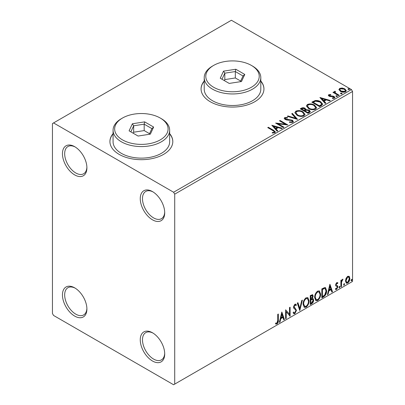 <?xml version="1.0" encoding="UTF-8"?>
<svg xmlns="http://www.w3.org/2000/svg" width="405" height="405" viewBox="0 0 405 405"><rect width="100%" height="100%" fill="white"/><g stroke="black" fill="none" stroke-linecap="round" stroke-linejoin="round"><path stroke-width="0.61" d="M152.482 191.59L152.482 191.59A17.288 9.983 -120 0 0 140.257 198.647A17.288 9.983 -120 0 0 152.482 219.824A17.288 9.983 -120 0 0 164.708 212.767A17.288 9.983 -120 0 0 152.482 191.59M164.693 212.104A15.719 9.077 60 0 1 161.453 218.68A15.719 9.077 60 0 1 153.596 217.9A15.719 9.077 60 0 1 143.324 204.049A15.719 9.077 60 0 1 145.734 191.454A15.719 9.077 60 0 1 153.049 191.935M74.677 146.671L74.677 146.671A17.288 9.983 -120 0 0 62.451 153.728A17.288 9.983 -120 0 0 74.677 174.904A17.288 9.983 -120 0 0 86.903 167.847A17.288 9.983 -120 0 0 74.677 146.671M86.893 167.179A15.719 9.077 60 0 1 83.648 173.76A15.719 9.077 60 0 1 75.791 172.981A15.719 9.077 60 0 1 65.519 159.13A15.719 9.077 60 0 1 67.929 146.534A15.719 9.077 60 0 1 75.244 147.015M74.677 287.849L74.677 287.849A17.288 9.983 -120 0 0 62.451 294.911A17.288 9.983 -120 0 0 74.677 316.087A17.288 9.983 -120 0 0 86.903 309.025A17.288 9.983 -120 0 0 74.677 287.849M86.893 308.362A15.719 9.077 60 0 1 83.648 314.938A15.719 9.077 60 0 1 75.791 314.158A15.719 9.077 60 0 1 65.519 300.308A15.719 9.077 60 0 1 67.929 287.712A15.719 9.077 60 0 1 75.244 288.193M152.482 332.768L152.482 332.768A17.288 9.983 -120 0 0 140.257 339.83A17.288 9.983 -120 0 0 152.482 361.007A17.288 9.983 -120 0 0 164.708 353.945A17.288 9.983 -120 0 0 152.482 332.768M164.693 353.281A15.719 9.077 60 0 1 161.453 359.858A15.719 9.077 60 0 1 153.596 359.083A15.719 9.077 60 0 1 143.324 345.227A15.719 9.077 60 0 1 145.734 332.632A15.719 9.077 60 0 1 153.049 333.113M113.071 133.625A31.438 18.149 0 0 0 109.927 141.537A31.438 18.149 0 0 0 119.136 154.371A31.438 18.149 0 0 0 153.399 158.304A31.438 18.149 0 0 0 172.803 141.537A31.438 18.149 0 0 0 169.66 133.625M113.071 133.878A31.438 18.149 0 0 0 109.932 141.664M204.216 81A31.438 18.149 0 0 0 201.072 88.913A31.438 18.149 0 0 0 210.281 101.746A31.438 18.149 0 0 0 244.539 105.685A31.438 18.149 0 0 0 263.949 88.913A31.438 18.149 0 0 0 260.805 81M204.216 81.258A31.438 18.149 0 0 0 201.072 89.044M52.447 123.566L52.447 313.521L53.556 315.444L173.603 384.75L174.712 384.107L174.712 194.157L173.603 192.233L53.556 122.928L52.447 123.566M338.985 89.87L339.658 88.396L342.205 88.007L344.807 88.837L346.3 90.725L345.541 91.793C343.729 92.451 342.017 92.31 340.423 91.373L338.914 89.47M335.112 91.824L335.487 93.023L339.258 95.307L338.661 95.651L332.976 92.37L333.573 92.026L334.408 92.507L334.186 91.879L335.163 91.216L335.482 91.727L335.112 91.824L334.91 92.679M329.462 95.089L329.65 95.864L333.047 96.096L334.125 96.491L334.95 97.539L334.505 98.167L332.505 98.43L332.318 97.929L333.74 97.802L333.553 96.851L329.078 96.223L328.318 95.286L328.728 94.704L330.688 94.507L330.829 94.993L329.462 95.089L329.27 95.879M333.74 97.802L333.74 98.314L333.74 97.802M321.413 105.609L319.606 106.652L311.825 102.161L315.136 100.572C317.277 100.349 319.1 100.724 320.603 101.701L322.684 104.11L321.413 105.609M308.038 113.334L300.257 108.839L301.355 108.206C302.601 107.558 303.841 107.583 305.076 108.282L306.003 109.659L309.217 110.099L310.311 111.481L309.592 112.433L308.038 113.334M306.023 109.456L306.003 110.175L309.217 110.611L309.217 110.099M297.564 119.379L287.287 116.326L287.94 115.951L295.736 118.265L291.721 113.764L292.375 113.39L297.564 119.379M283.996 127.21L283.399 127.555L275.618 123.064L285.312 124.168L279.506 120.822L280.108 120.472L287.884 124.968L278.21 123.869L283.996 127.21M272.914 130.602L267.735 127.615L268.333 127.271L273.588 130.304L275.42 131.984L274.894 132.698L272.524 133.027L272.231 132.506L273.583 132.405L274.347 131.843L274.089 132.754L274.089 132.243C274.438 131.595 274.048 131.048 272.914 130.602M173.603 192.233L351.444 89.556L231.397 20.25L53.556 122.928M271.826 125.251L282.199 128.248L281.551 128.623L278.255 127.646L276.068 128.906L277.764 130.81L277.111 131.185L271.826 125.251M285.479 118.063L285.677 119.085L292.364 120.179L293.392 121.53L292.825 122.345L289.378 122.371L289.469 121.864L291.985 121.91L292.385 121.328L291.757 120.518L286.603 119.956L285.115 119.45L284.199 118.326L284.69 117.597L287.509 117.49L287.52 118.037L285.479 118.063L285.186 118.979M296.997 115.253L294.865 112.61L295.827 111.167C298.369 110.256 300.738 110.459 302.945 111.775L305.046 114.428L304.054 115.86C301.538 116.751 299.184 116.549 296.997 115.253M308.57 108.57L306.433 105.933L307.4 104.485C309.936 103.574 312.311 103.776 314.518 105.097L316.619 107.745L315.627 109.183C313.111 110.069 310.757 109.866 308.57 108.57M319.904 97.494L330.283 100.491L329.63 100.865L326.334 99.888L324.152 101.149L325.843 103.052L325.195 103.427L319.904 97.494M336.216 96.43L336.064 95.767L337.213 95.853L337.36 96.517L336.216 96.43M335.892 96.015L336.064 95.767L336.064 96.279L337.213 96.365L337.213 95.853M340.802 93.783L340.656 93.12L341.8 93.206L341.952 93.869L340.802 93.783M340.483 93.368L340.656 93.12L340.656 93.631L341.8 93.717L341.8 93.206M342.119 93.616L341.952 93.869M348.285 89.459L348.133 88.801L349.282 88.887L349.434 89.545L348.285 89.459M347.961 89.049L348.133 88.801L348.133 89.313L349.282 89.399L349.282 88.887M346.052 278.311L347.667 276.291L349.277 276.443L349.859 278.438C349.874 280.295 349.145 281.839 347.667 283.085L346.361 283.211L345.47 280.974L346.052 278.311M348.963 276.18L349.414 278.184L349.859 278.438M340.883 286.887L340.883 280.321L341.481 279.976L341.481 280.943L342.524 279.263L342.979 279.222L341.572 282.027L341.481 286.543L340.883 286.887M335.74 288.476L336.56 288.694L337.289 287.211L337.147 286.669L335.785 285.884L335.593 284.983L336.732 282.604L337.892 282.867L337.537 283.637L336.773 283.389L336.196 284.604L336.337 285.115L337.694 285.93L337.892 286.831L336.626 289.459L335.396 289.281L335.74 288.476L336.003 288.709L335.558 288.451M337.562 282.604L337.892 282.867L337.446 282.614L337.127 283.313M337.537 283.637L336.327 283.13L335.75 284.345L336.196 284.604M335.75 284.345L335.892 284.862L337.694 285.93L337.249 285.677L337.446 286.578L337.892 286.831M335.659 289.524L335.396 289.281M337.147 286.669L335.785 285.884M323.635 296.845L321.828 297.888L321.828 288.902L324.861 287.479L325.529 287.641L326.617 290.744C326.708 293.286 325.711 295.321 323.635 296.845L323.195 296.587L321.828 297.376M310.26 304.57L310.26 295.584L312.614 294.693L313.151 296.141L312.422 298.47L313.08 298.586L313.652 300.059C313.642 301.548 313.03 302.753 311.815 303.669L310.26 304.57M299.786 310.615L297.29 303.072L297.943 302.692L299.837 308.418L301.725 300.51L302.378 300.135L299.786 310.615M286.219 318.446L285.621 318.791L285.621 309.81L289.509 314.265L289.509 307.562L290.112 307.218L290.112 316.199L286.219 311.764L286.219 318.446L285.621 318.279M277.739 320.335L277.739 314.356L278.336 314.012L278.336 320.082C278.579 321.57 278.103 322.896 276.914 324.051L275.446 323.858L275.749 322.993L276.909 323.129L277.739 320.335M275.744 324.066L275.446 323.858M174.712 384.107L352.552 281.434L352.552 91.479L174.712 194.157M281.829 311.997L284.421 319.484L283.773 319.859L282.974 317.444L280.786 318.705L279.987 322.046L279.339 322.421L281.829 311.997M294.85 313.693L293.843 313.769L293.104 312.741L293.59 312.002L294.192 312.822L294.805 312.797L295.893 310.645L295.701 309.881L293.807 308.316L293.498 307.127L294.891 304.226L295.772 304.17L296.394 304.879L295.928 305.699L295.422 305.112L294.886 305.152L294.101 306.742L296.495 310.316L294.85 313.693L293.63 313.602M303.077 304.261C303.031 301.725 304.018 299.568 306.033 297.791L307.835 297.634L309.061 300.763C309.101 303.304 308.104 305.456 306.079 307.213L304.307 307.354L303.077 304.261M314.65 297.579C314.604 295.042 315.591 292.886 317.601 291.114L319.408 290.952L320.633 294.081C320.669 296.627 319.677 298.774 317.652 300.53L315.88 300.672L314.65 297.579M329.908 284.239L332.505 291.727L331.852 292.101L331.052 289.681L328.865 290.947L328.065 294.288L327.417 294.663L329.908 284.239M339.486 286.31L339.982 286.77L339.486 287.808L338.985 287.348L339.785 286.284M339.517 286.294L339.041 287.55L339.486 287.808L339.188 287.833M344.073 283.662L344.574 284.123L344.073 285.16L343.577 284.7L344.377 283.637M344.108 283.647L343.627 284.902L344.073 285.16L343.779 285.186M351.555 279.344L352.056 279.804L351.555 280.842L351.059 280.382L351.859 279.318M351.586 279.328L351.11 280.584L351.555 280.842L351.262 280.867M351.444 89.556L352.552 91.479M263.949 89.044A31.438 18.149 0 0 0 260.805 81.258M172.803 141.664A31.438 18.149 0 0 0 169.66 133.878M277.896 314.27L277.896 319.823C278.134 321.317 277.658 322.638 276.473 323.792L276.914 324.051M276.473 323.792L275.506 323.904M281.728 312.422L283.981 319.226L284.421 319.484M283.981 319.226L283.632 319.429M280.786 318.705L280.341 318.446L282.528 317.186L282.974 317.444M280.341 318.446L279.541 321.788L279.987 322.046M281.88 314.138L281.434 313.88L280.599 317.378L281.045 317.636L282.715 316.669L281.88 314.138L281.045 317.636M285.621 309.86L289.509 314.265M289.666 307.476L289.666 315.91M289.722 315.976L290.112 316.199M285.773 318.188L285.773 311.506L286.219 311.764M293.423 312.255L294.192 312.822M295.539 304.084L296.394 304.879M295.949 304.621L295.589 305.254M295.422 305.112L294.977 304.854L294.44 304.894L294.886 305.152M294.44 304.894L293.655 306.484L294.101 306.742M293.655 306.484L294.46 307.694M294.015 307.435L295.199 308.159M294.754 307.906L296.495 310.316M296.05 310.058L294.405 313.44M297.64 302.869L299.391 308.159L299.837 308.418M301.791 300.475L299.543 309.876M307.608 297.528L308.615 300.505L309.061 300.763M308.615 300.505C308.656 303.051 307.663 305.198 305.633 306.955L306.079 307.213M305.633 306.955L304.094 307.208M307.491 298.612L305.613 298.445C303.988 299.877 303.193 301.619 303.229 303.654L304.216 306.15L306.058 306.301C307.699 304.889 308.504 303.158 308.463 301.107L307.491 298.612L306.058 298.698C304.433 300.135 303.639 301.872 303.674 303.912L304.661 306.408M305.613 298.445L306.058 298.698M303.229 303.654L303.674 303.912M312.366 294.612L312.706 295.883L313.151 296.141M312.706 295.883L312.376 297.498M311.982 298.217L312.422 298.47M312.832 298.495L313.207 299.801L313.652 300.059M313.207 299.801C313.197 301.29 312.584 302.494 311.369 303.411L311.815 303.669M311.369 303.411L310.26 304.054M312.645 299.401L311.668 299.087L310.412 299.705L310.412 303.046L310.858 303.299L311.541 302.905L313.05 300.404L312.645 299.401L310.858 299.958L310.858 303.299M312.25 295.65L311.804 295.392L310.412 295.903L310.412 298.784L310.858 299.037L312.554 296.5L312.25 295.65L310.858 296.161L310.858 299.037M311.035 295.544L311.475 295.802M310.412 295.903L310.858 296.161M310.412 299.705L310.858 299.958M311.668 299.087L312.113 299.341M319.18 290.846L320.188 293.827L320.633 294.081M320.188 293.827C320.228 296.369 319.231 298.52 317.206 300.272L317.652 300.53M317.206 300.272L315.667 300.525M319.064 291.934L317.186 291.762C315.561 293.2 314.766 294.936 314.801 296.976L315.789 299.467L317.631 299.619C319.272 298.207 320.072 296.475 320.036 294.425L319.064 291.934L317.631 292.02C316.006 293.453 315.212 295.194 315.247 297.235L316.234 299.725M317.186 291.762L317.631 292.02M314.801 296.976L315.247 297.235M325.301 287.535L326.172 290.486L326.617 290.744M326.172 290.486C326.263 293.028 325.271 295.063 323.195 296.587M325.164 288.633L324.101 288.254L321.985 289.221L321.985 296.364L322.431 296.622L324.673 295.098L326.02 291.089L325.164 288.633L324.542 288.512L322.431 289.479L322.431 296.622M321.985 289.221L322.431 289.479M324.101 288.254L324.542 288.512M329.807 284.659L332.059 291.468L332.505 291.727M332.059 291.468L331.71 291.671M328.865 290.947L328.425 290.689L330.607 289.428L331.052 289.681M328.425 290.689L327.625 294.03L328.065 294.288M329.959 286.375L329.513 286.122L328.678 289.621L329.123 289.874L330.799 288.912L329.959 286.375L329.123 289.874M337.097 283.378L336.327 283.13M335.892 284.862L336.489 285.191M337.446 286.578L336.18 289.2L336.626 289.459M336.18 289.2L335.462 289.357M339.542 286.517L339.982 286.77M341.035 280.235L341.481 280.943M342.412 279.334L342.245 279.83L342.691 280.088M342.245 279.83L342.422 280.123M341.339 280.862L341.132 281.774L341.572 282.027M341.132 281.774L341.035 286.284L341.481 286.543M344.128 283.865L344.574 284.123M349.414 278.184C349.429 280.037 348.7 281.586 347.222 282.827L347.667 283.085M347.222 282.827L346.148 283.054M348.563 277.035L347.222 276.843L345.627 280.376L346.275 282.093L347.667 282.28L349.262 278.792L348.563 277.035L347.667 277.096L346.067 280.635L346.715 282.346M347.222 276.843L347.667 277.096M345.627 280.376L346.067 280.635M351.611 279.546L352.056 279.804M268.181 127.874L268.333 127.271M268.333 127.783L275.37 132.227M272.231 133.022L273.583 132.916L273.583 132.405M273.583 132.916L274.089 132.754M272.342 125.834L281.612 128.588M277.46 130.982L276.068 129.423L276.068 128.906M273.75 126.309L273.75 126.821L275.527 128.815L277.202 127.848L277.202 127.332L273.75 126.309L275.527 128.299L277.202 127.332M275.527 128.815L275.527 128.299M276.554 123.606L285.312 124.684L285.312 124.168M279.951 121.075L280.108 120.472M280.108 120.989L286.963 124.948M283.551 127.469L278.21 124.381L278.21 123.869M291.985 121.91L291.985 122.421L289.469 122.376L289.469 121.864M291.985 122.421L292.385 121.328M284.244 118.579L284.69 117.597M284.69 118.113L287.509 118.002L287.509 117.49M285.479 118.574L285.677 119.085M285.677 119.597L287.044 119.971L287.044 119.455M287.044 119.971L288.557 119.991L288.557 119.475M288.557 119.991L292.364 120.695L292.364 120.179M292.364 120.695L293.352 121.773M287.874 116.503L287.94 115.951M287.94 116.463L295.736 118.781L295.736 118.265M292.025 114.104L292.375 113.39M292.375 113.901L297.143 119.257M294.886 112.879L295.827 111.167M295.827 111.679C298.369 110.767 300.738 110.97 302.945 112.291L302.945 111.775M302.945 112.291L305.026 114.676M295.883 112.782L295.883 113.299L297.594 115.42C299.335 116.458 301.214 116.625 303.239 115.926L304.049 114.195L302.348 112.119C300.596 111.076 298.698 110.909 296.652 111.613L295.883 112.782L297.594 114.904C299.335 115.941 301.214 116.114 303.239 115.41L304.049 114.195M303.239 115.926L303.239 115.41M297.594 115.42L297.594 114.904M300.702 109.097L301.355 108.717C302.601 108.069 303.841 108.094 305.076 108.798L305.076 108.282M305.076 108.798L306.003 110.175M309.217 110.611L310.265 111.724M304.945 110.854L304.945 111.37L307.835 113.041L309.298 111.826L308.62 110.444L306.291 110.185L304.945 110.854L307.835 112.524L309.298 111.309M301.654 108.955L301.654 109.466L304.145 110.909L305.162 109.983L304.489 108.636L302.272 108.596L301.654 108.955L304.145 110.393L305.162 109.472M304.449 110.732L304.449 110.221M304.145 110.909L304.145 110.393M308.519 112.646L308.519 112.129M307.835 113.041L307.835 112.524M306.458 106.196L307.4 104.485M307.4 104.996C309.936 104.085 312.311 104.287 314.518 105.609L314.518 105.097M314.518 105.609L316.594 107.998M307.456 106.105L307.456 106.616L309.162 108.737C310.908 109.775 312.787 109.947 314.807 109.244L315.622 107.512L313.916 105.442C312.164 104.394 310.27 104.227 308.225 104.93L307.456 106.105L309.162 108.226C310.908 109.264 312.787 109.431 314.807 108.732L315.622 107.512M314.807 109.244L314.807 108.732M309.162 108.737L309.162 108.226M312.27 102.414L315.136 101.088L315.136 100.572M315.136 101.088C317.277 100.865 319.1 101.24 320.603 102.212L320.603 101.701M320.603 102.212L322.653 104.368M313.222 102.273L313.222 102.789L319.408 106.358L321.454 104.951L321.621 104.414L321.621 103.898L320.001 102.045L315.556 101.179L313.222 102.273L319.408 105.847L321.454 104.434L321.621 103.898M319.408 106.358L319.408 105.847M321.454 104.951L321.454 104.434M320.421 98.076L329.695 100.83M325.544 103.224L324.152 101.665L324.152 101.149M321.833 98.552L321.833 99.063L323.61 101.053L325.281 100.086L325.281 99.574L321.833 98.552L323.61 100.541L325.281 99.574M323.61 101.053L323.61 100.541M328.374 95.55L328.728 94.704M328.728 95.221L329.746 94.988M330.688 94.978L330.688 94.507M329.462 95.6L329.65 96.375L329.65 95.864M329.65 96.375L330.308 96.593L330.308 96.081M330.308 96.593L333.047 96.608L333.047 96.096M333.047 96.608L334.125 97.003L334.125 96.491M334.125 97.003L334.894 97.782M333.102 98.476L333.74 98.314M333.416 92.629L333.573 92.026M333.573 92.537L334.408 93.018L334.408 92.507M334.236 92.163L334.515 91.363M334.515 91.879L335.163 91.727L335.163 91.216M335.112 92.34L335.487 93.023M335.487 93.535L338.813 95.565M338.944 89.723L339.658 88.396M339.658 88.908L342.205 88.518L342.205 88.007M342.205 88.518L344.807 89.348L344.807 88.837M344.807 89.348L346.27 90.978M339.846 89.556L339.846 90.067L341.025 91.54L344.842 91.905L345.374 90.604L344.215 89.186L340.357 88.801L339.846 89.556L341.025 91.029L344.842 91.388L345.374 90.604M344.842 91.905L344.842 91.388M341.025 91.54L341.025 91.029M122.472 139.867A26.72 15.431 0 0 0 160.264 139.867A26.72 15.431 0 0 0 160.264 118.047L161.372 118.69A28.294 16.337 180 0 1 169.66 130.243A28.294 16.337 180 0 1 152.194 145.334A28.294 16.337 180 0 1 121.358 141.79A28.294 16.337 180 0 1 113.071 130.243A28.294 16.337 180 0 1 121.358 118.69L122.472 118.047A26.72 15.431 0 0 0 122.472 139.867M113.071 130.243L113.071 141.79A28.294 16.337 0 0 0 121.358 153.343A28.294 16.337 0 0 0 152.194 156.882A28.294 16.337 0 0 0 169.66 141.79L169.66 130.243M144.656 121.87L153.642 127.059L150.351 134.146L138.08 136.045L129.094 130.856L132.384 123.768L144.656 121.87L144.185 124.168L133.665 125.793L130.85 131.868M161.372 118.69L160.264 118.047A26.72 15.431 0 0 0 122.472 118.047M149.536 133.675L144.185 130.587L133.665 132.212L133.665 125.793L132.384 123.768M133.665 132.212L133.194 133.225M144.185 130.587L144.185 124.168L151.885 128.613L149.243 134.318M153.642 127.059L151.885 128.613M213.617 87.247A26.72 15.431 0 0 0 251.404 87.247A26.72 15.431 0 0 0 251.409 65.428A26.72 15.431 0 0 0 251.404 65.428L252.517 66.071A28.294 16.337 180 0 1 260.805 77.618A28.294 16.337 180 0 1 243.339 92.71A28.294 16.337 180 0 1 212.503 89.171A28.294 16.337 180 0 1 204.216 77.618A28.294 16.337 180 0 1 212.503 66.071L213.617 65.428A26.72 15.431 0 0 0 213.617 87.247M204.216 77.618L204.216 89.171A28.294 16.337 0 0 0 212.503 100.724A28.294 16.337 0 0 0 243.339 104.262A28.294 16.337 0 0 0 260.805 89.171L260.805 77.618M235.801 69.25L244.782 74.439L241.496 81.521L229.22 83.42L220.239 78.236L223.525 71.148L235.801 69.25L235.33 71.548L224.81 73.173L221.991 79.248M252.517 66.071L251.409 65.428A26.72 15.431 0 0 0 213.617 65.428M240.681 81.056L235.33 77.962L224.81 79.593L224.81 73.173L223.525 71.148M224.81 79.593L224.34 80.605M235.33 77.962L235.33 71.548L243.03 75.993L240.383 81.694M244.782 74.439L243.03 75.993M277.896 319.823L278.336 320.082M310.716 299.528L311.161 299.786M322.375 288.998L322.82 289.251M341.035 284.077L341.481 284.335M273.588 130.815L273.588 130.304M301.355 108.717L301.355 108.206M313.004 101.994L313.004 101.478M320.051 105.989L320.051 105.472M331.492 96.582L331.492 96.071M337.345 94.714L337.345 94.203M337.264 283.389L336.818 283.135M336.53 285.287L336.084 285.029"/></g></svg>
